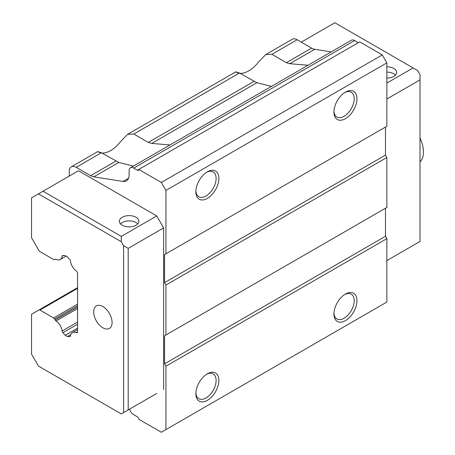 <?xml version="1.0" encoding="UTF-8"?>
<svg xmlns="http://www.w3.org/2000/svg" width="455" height="455" viewBox="0 0 455 455"><rect width="100%" height="100%" fill="white"/><g stroke="black" fill="none" stroke-linecap="round" stroke-linejoin="round"><path stroke-width="0.68" d="M77.566 324.216L62.875 332.696L65.201 335.289L67.38 336.552L69.7 336.637A1.774 1.024 60 0 0 70.127 336.563A1.774 1.024 60 0 0 70.491 335.864A9.31 5.375 60 0 1 72.356 332.611A9.31 5.375 60 0 1 76.19 332.656A1.297 0.745 -120 0 0 76.889 332.747A1.297 0.745 -120 0 0 76.992 332.662L77.566 332.332L77.566 272.807L76.992 271.817A1.297 0.745 -120 0 0 76.241 270.924A1.297 0.745 -120 0 0 76.19 270.896A9.31 5.375 60 0 1 70.491 261.102A1.774 1.024 60 0 0 69.7 259.413L67.38 256.83L65.201 255.568L62.875 255.477A1.951 1.126 60 0 0 62.483 255.568A1.951 1.126 60 0 0 62.09 256.256A9.31 5.375 60 0 1 60.225 259.509A9.31 5.375 60 0 1 56.056 259.31A1.814 1.046 60 0 0 55.209 259.253A1.814 1.046 60 0 0 55.174 259.27L54.594 259.606A1.951 1.126 60 0 1 53.616 259.509L39.938 251.615A1.951 1.126 60 0 1 38.959 250.58L31.537 237.732L31.537 197.868L38.442 193.881L121.292 241.713L121.292 236.401L43.049 191.225L38.442 193.881M102.881 306.556A13.019 7.519 -120 0 0 96.375 305.914A13.019 7.519 -120 0 0 94.378 316.344A13.019 7.519 -120 0 0 102.881 327.816A13.019 7.519 -120 0 0 109.393 328.459A13.019 7.519 -120 0 0 111.384 318.028A13.019 7.519 -120 0 0 102.881 306.556M395.48 75.098A9.765 5.636 0 0 0 393.774 73.773A9.765 5.636 0 0 0 386.869 72.117M386.869 66.805A9.765 5.636 180 0 1 393.774 68.455A9.765 5.636 180 0 1 396.635 72.442A9.765 5.636 180 0 1 386.869 78.078M137.728 223.911A9.765 5.636 0 0 0 136.022 222.58A9.765 5.636 0 0 0 120.507 223.911M136.022 217.268A9.765 5.636 0 0 0 125.381 216.045A9.765 5.636 0 0 0 119.352 221.255A9.765 5.636 0 0 0 122.213 225.242A9.765 5.636 0 0 0 132.854 226.459A9.765 5.636 0 0 0 138.883 221.255A9.765 5.636 0 0 0 136.022 217.268M207.361 373.788L207.361 373.788A16.272 9.396 120 0 0 195.855 393.717A16.272 9.396 120 0 0 207.361 400.36A16.272 9.396 120 0 0 218.872 380.431A16.272 9.396 120 0 0 207.361 373.788L207.361 373.788M195.877 392.881A14.321 8.27 120 0 0 198.824 398.677A14.321 8.27 120 0 0 205.984 397.971A14.321 8.27 120 0 0 215.34 385.351A14.321 8.27 120 0 0 213.145 373.873A14.321 8.27 120 0 0 206.65 374.226M345.442 294.066L345.442 294.066A16.272 9.396 120 0 0 333.936 313.995A16.272 9.396 120 0 0 345.442 320.638A16.272 9.396 120 0 0 356.953 300.709A16.272 9.396 120 0 0 345.442 294.066L345.442 294.066M333.959 313.165A14.321 8.27 120 0 0 336.905 318.961A14.321 8.27 120 0 0 344.065 318.25A14.321 8.27 120 0 0 353.421 305.629A14.321 8.27 120 0 0 351.226 294.158A14.321 8.27 120 0 0 344.731 294.504M345.442 92.109L345.442 92.109A16.272 9.396 120 0 0 333.936 112.038A16.272 9.396 120 0 0 345.442 118.681A16.272 9.396 120 0 0 356.953 98.752A16.272 9.396 120 0 0 345.442 92.109L345.442 92.109M333.959 111.202A14.321 8.27 120 0 0 336.905 116.998A14.321 8.27 120 0 0 344.065 116.287A14.321 8.27 120 0 0 353.421 103.672A14.321 8.27 120 0 0 351.226 92.194A14.321 8.27 120 0 0 344.731 92.541M207.361 171.825L207.361 171.825A16.272 9.396 120 0 0 195.855 191.76A16.272 9.396 120 0 0 207.361 198.403A16.272 9.396 120 0 0 218.872 178.468A16.272 9.396 120 0 0 207.361 171.825L207.361 171.825M195.877 190.924A14.321 8.27 120 0 0 198.824 196.719A14.321 8.27 120 0 0 205.984 196.008A14.321 8.27 120 0 0 215.34 183.388A14.321 8.27 120 0 0 213.145 171.916A14.321 8.27 120 0 0 206.65 172.263M386.869 260.584L420.01 241.451L420.01 74.569L417.707 70.582L334.857 22.75L301.255 42.15M77.566 288.351L39.938 310.077A1.951 1.126 60 0 0 38.959 309.98L31.537 314.263L31.537 354.121L38.442 366.082L121.292 413.913L128.196 409.927L128.196 248.356L123.595 245.7L123.595 412.583M123.595 245.7L121.292 241.713M62.875 332.696A1.951 1.126 60 0 1 62.09 331.018L77.566 322.083M77.566 308.57L56.056 320.991A9.31 5.375 60 0 1 62.09 331.018M56.056 320.991A1.814 1.046 60 0 1 55.174 320.013L77.566 307.085M39.938 310.077L53.616 317.971A1.951 1.126 60 0 1 54.594 319.006L55.174 320.013M76.19 332.656L77.566 331.86M69.279 176.079L69.279 171.296A9.765 5.636 60 0 1 71.304 166.826A9.765 5.636 60 0 1 76.184 167.309L90.67 175.675A13.019 7.519 60 0 0 93.821 176.847L123.06 181.443A13.019 7.519 -120 0 0 126.422 180.908A13.019 7.519 -120 0 0 129.118 174.953L129.118 170.762A6.506 3.759 60 0 1 130.466 167.781A6.506 3.759 60 0 1 133.719 168.105L354.65 40.552A6.506 3.759 -120 0 0 351.397 40.233L130.466 167.781M169.988 144.969L151.737 143.416L148.296 142.404L133.81 134.037L127.662 134.288L120.404 141.778A26.037 15.032 -60 0 1 101.96 153.068M308.069 65.247L289.818 63.694L286.377 62.682L271.891 54.321L265.743 54.566L258.486 62.062A26.037 15.032 -60 0 1 240.041 73.346M128.196 248.356L163.635 227.898L156.736 215.937L78.487 170.762L43.049 191.225M420.01 79.881L386.869 99.014M386.869 83.072L413.106 67.926M265.743 54.566L292.235 39.272A9.765 5.636 60 0 1 297.115 39.756L311.601 48.122A13.019 7.519 -120 0 0 314.752 49.299L331.212 51.881M354.65 40.552L358.33 42.679M165.938 253.805L165.938 190.429L161.337 182.455L138.781 169.436A1.951 1.126 60 0 1 138.377 170.329A1.951 1.126 60 0 1 137.404 170.233L359.712 41.883L382.268 54.901L386.869 62.875L386.869 126.257L164.556 254.607L164.556 282.64L165.938 285.029L165.938 334.988L164.556 335.784L164.556 363.824L165.938 366.212L165.938 429.594L161.337 432.25L138.781 419.231A1.951 1.126 60 0 0 137.404 416.837L133.719 414.71A6.506 3.759 60 0 1 129.527 409.159M164.556 254.607L385.487 127.053L385.487 155.087L386.869 157.475L386.869 207.435L165.938 334.988M164.556 335.784L385.487 208.236L385.487 236.27L386.869 238.659L386.869 302.04L165.938 429.594M133.429 166.075L118.755 162.452L101.408 152.749C96.705 151.236 96.574 151.31 101.01 152.977M271.51 86.353L256.836 82.73L239.489 73.028C234.786 71.515 234.655 71.594 239.091 73.261M55.174 259.27L54.594 259.606M69.7 336.637L70.406 336.228M38.959 309.98L77.566 287.691L38.959 309.98M156.736 393.45L128.196 409.927M163.635 227.898L163.635 389.469M156.736 215.937L121.292 236.401M137.404 170.233L133.719 168.105M165.938 366.212L386.869 238.659M385.487 236.27L164.556 363.824M165.938 285.029L386.869 157.475M385.487 155.087L164.556 282.64M165.938 190.429L386.869 62.875M382.268 54.901L161.337 182.455M70.798 334.579L67.38 336.552M65.201 335.289L77.566 328.152M420.01 161.997A24.411 14.094 -120 0 0 420.01 138.081M63.399 255.5L62.09 256.256M53.616 317.971L77.566 304.145M76.184 167.309L101.408 152.749M133.81 134.037L239.489 73.028M271.891 54.321L297.115 39.756M54.594 319.006L77.566 305.737M289.818 63.694L314.752 49.299M311.601 48.122L286.377 62.682M115.894 161.11L90.67 175.675M253.975 81.388L148.296 142.404M93.821 176.847L118.755 162.452M128.56 178.263L123.06 181.443M151.737 143.416L256.836 82.73M60.225 259.509L66.129 256.102M72.356 332.611L77.566 329.602M71.304 166.826L97.797 151.532M127.662 134.288L235.878 71.81"/></g></svg>
